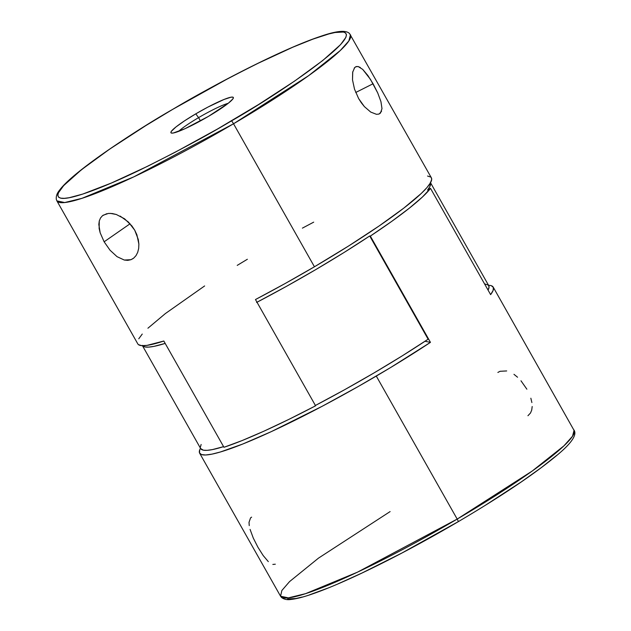 <?xml version="1.0" encoding="UTF-8"?>
<svg xmlns="http://www.w3.org/2000/svg" width="631" height="631" viewBox="0 0 631 631"><rect width="100%" height="100%" fill="white"/><g stroke="black" fill="none" stroke-linecap="round" stroke-linejoin="round"><path stroke-width="0.95" d="M250.073 529.393L253.291 538.077L257.937 547.243L263.182 555.548L268.309 561.614M251.611 517.144L250.546 517.917L249.016 522.373L249.245 525.615M120.135 216.086L128.416 222.033L134.719 230.173L136.895 234.795L138.883 244.126L138.67 248.464L137.692 252.353L136.028 255.602L133.74 258.095L130.948 259.696L127.77 260.358L124.299 260.043L117.035 256.659L110.031 250.207L104.131 241.799L100.163 232.776L98.822 224.462L99.28 220.937L100.518 217.971L102.506 215.692L106.907 213.657M110.291 213.365L116.285 214.477L124.567 218.791L131.855 225.874L134.719 230.173L138.292 239.504L138.883 244.126L138.67 248.464L137.692 252.353L136.028 255.602M103.074 215.258L108.477 213.42L112.231 213.523L116.285 214.477M117.035 256.659L110.031 250.207L104.131 241.799L130.089 223.768L104.131 241.799L100.163 232.776L99.13 228.446L99.28 220.937M354.18 68.156L355.695 66.783L358.187 66.555L362.707 69.386L367.841 75.46L373.071 83.749L355.718 92.489L373.071 83.749L377.724 92.938L380.935 101.607L381.992 108.635L380.454 113.083L378.734 114.116L376.455 114.306L370.72 112.073L364.379 106.607L361.366 102.845L358.645 98.586L354.519 89.176L352.508 79.877L352.753 71.768M506.685 370.941L500.044 371.296L497.867 372.448M517.554 377.228L513.965 374.325M526.877 389.193L520.977 380.785M198.591 117.634A31.621 3.762 -29.5 0 0 178.534 131.414A31.621 3.762 150.5 0 1 198.591 117.634L200.445 120.915L198.591 117.634A31.621 3.762 150.5 0 1 228.256 103.279L232.839 98.972L233.391 97.71L232.736 97.119L230.914 97.221L224.052 99.453L207.978 107.057L195.784 113.848L198.591 117.634L195.784 113.848L184.552 120.829L175.994 126.934L171.419 131.24L170.867 132.502L171.522 133.094L173.344 132.991L184.97 128.716L208.475 116.364A35.833 4.259 150.5 0 1 171.411 133.07A35.833 4.259 150.5 0 1 195.784 113.848A35.833 4.259 150.5 0 1 233.344 98.034A35.833 4.259 150.5 0 1 208.475 116.364L228.264 103.279A31.621 3.762 -29.5 0 0 198.591 117.634M488.552 285.299A168.643 20.05 150.5 0 1 493.205 287.105A168.643 20.05 150.5 0 1 490.626 294.63L430.508 188.361A168.643 20.05 150.5 0 1 370.334 236.089L430.452 342.357A168.643 20.05 150.5 0 1 376.289 376.076L457.191 519.084A168.643 20.05 -29.5 0 0 574.115 430.113L572.53 436.234L563.877 445.888L532.217 471.034L457.191 519.084A3.163 0.426 59.6 0 1 458.24 521.695A3.163 0.426 59.6 0 1 458.177 521.703L401.86 553.048L361.863 573.082L338.208 583.785M172.831 109.289C197.006 94.776 227.231 78.552 263.498 60.615C298.353 43.665 334.091 29.736 343.477 32.039C363.235 37.481 273.957 96.858 231.427 120.923A3.163 0.426 59.6 0 1 233.533 123.771L308.559 75.72L340.219 50.575L348.864 40.92L350.457 34.792A168.643 20.05 150.5 0 1 233.533 123.771L314.443 266.771A168.643 20.05 -29.5 0 0 431.367 177.8L349.582 33.632C346.19 29.838 336.307 30.824 319.941 36.574C287.578 47.325 227.46 77.061 172.776 109.297A3.163 0.426 59.6 0 1 172.831 109.289L229.148 77.944L256.296 64.117L292.808 47.207L312.976 39.106L328.885 33.932L335.045 32.504L343.477 32.039L345.67 33.009L346.474 34.776L345.898 37.308L340.598 44.596L322.796 60.481L294.598 81.083L258.442 104.604L217.435 129.039L175.11 152.268L147.962 166.095L111.45 183.006L82.756 194.072L69.213 197.708L64.33 198.339L60.781 198.173L58.588 197.203L57.784 195.436L58.36 192.905L63.66 185.617L81.462 169.731L109.66 149.129L145.816 125.608L172.831 109.289A3.163 0.426 -120.4 0 0 172.768 109.297C116.743 142.188 70.562 174.913 59.495 190.246C56.964 193.267 55.914 196.351 56.34 199.499L56.893 200.887L64.693 202.543L81.943 198.339L133.811 176.861L233.533 123.771A168.643 20.05 150.5 0 1 56.893 200.887L137.803 343.887A168.643 20.05 -29.5 0 0 163.831 341.024L223.958 447.292A168.643 20.05 -29.5 0 0 315.603 405.804L255.476 299.536A168.643 20.05 -29.5 0 0 314.443 266.771L233.533 123.771A3.163 0.426 -120.4 0 0 231.427 120.923C207.252 135.436 177.027 151.661 140.76 169.597C105.913 186.547 70.167 200.477 60.781 198.173C41.023 192.731 130.309 133.354 172.831 109.289M381.55 111.23L379.365 113.872M362.707 69.386L370.484 79.419L377.724 92.938L380.935 101.607L381.992 108.635M376.455 114.306L370.72 112.073L364.379 106.607L358.645 98.586L354.519 89.176L352.508 79.877L352.666 72.226L354.693 67.533L356.286 66.555L358.187 66.555L360.348 67.517M431.344 177.768L431.691 179.37L430.405 182.911L426.911 187.636L421.248 193.472L403.801 208.12L379.128 225.961L348.73 245.916L314.443 266.771L284.967 283.619L255.476 299.536L315.603 405.804L288.769 419.434L263.963 431.162L242.099 440.564L223.958 447.292L163.831 341.024L146.96 345.386L141.612 345.646L138.434 344.621M458.177 521.703A3.163 0.426 -120.4 0 0 458.24 521.695A3.163 0.426 -120.4 0 0 457.191 519.084L357.477 572.175L305.601 593.653L288.351 597.865L280.55 596.2A168.643 20.05 -29.5 0 0 457.191 519.084L376.289 376.076A168.643 20.05 150.5 0 1 199.648 453.192A168.643 20.05 150.5 0 1 200.492 448.27L199.735 449.856L199.483 452.837L201.463 454.557L205.643 454.99L211.969 454.131L220.337 452.001L242.675 444.058L271.298 431.628L322.149 406.301L358.329 386.448L390.644 367.518L430.452 342.357L370.334 236.089L369.719 235.97L428.126 339.202L369.719 235.97L370.334 236.089L391.717 221.378L409.274 208.214L422.36 197.077L430.508 188.361L490.626 294.63L493.119 290.441L493.371 287.46L491.391 285.74M427.566 190.089L430.508 188.361L427.566 190.089L429.869 186.516L430.492 182.753A165.48 19.679 150.5 0 1 427.566 190.089M425.002 341.276L430.452 342.357L425.002 341.276M556.731 455.369L541.201 467.689L521.356 481.863L485.192 505.392M327.631 588.187L309.505 594.852M302.123 597.06L295.963 598.488L287.531 598.953M493.205 287.105L574.66 431.462C576.103 436.36 570.25 444.263 557.078 455.18C535.104 473.581 502.158 495.753 458.24 521.695C423.535 542.029 390.573 559.563 359.339 574.305C340.18 583.289 324.137 589.985 311.193 594.378C302.722 597.257 295.978 598.945 290.97 599.45C287.097 600.057 283.918 599.371 281.45 597.383L280.55 596.2L281.868 590.498L289.566 581.593L318.474 558.143L390.116 511.583M138.757 338.776L142.259 334.051M147.922 328.215L165.369 313.568L204.633 285.946M237.217 265.383L247.36 259.27M302.407 228.13L313.694 222.151M427.558 176.041L430.736 177.066M531.878 402.539L530.845 398.216M527.934 415.734L530.505 413.005L531.728 410.055L532.185 406.514M133.18 258.513L130.948 259.696L124.299 260.043M272.829 564.437L275.313 564.209M142.496 345.693L144.956 346.947L148.711 347.105L153.925 346.38L165.18 343.406A165.48 19.679 150.5 0 1 142.496 345.693M256.588 302.454L286.088 286.553L315.603 269.697L343.879 252.597L369.719 235.97A165.48 19.679 150.5 0 1 257.006 302.233M484.545 283.871L488.315 285.086L489.064 286.995L488.078 290.126A165.48 19.679 -29.5 0 0 488.733 285.622L430.326 182.391M142.275 345.37L200.682 448.602A165.48 19.679 -29.5 0 0 223.587 446.638L212.331 449.611L207.118 450.337L203.356 450.179L200.666 448.578M315.405 405.465A165.48 19.679 -29.5 0 0 428.126 339.202L402.286 355.829L374.009 372.929L344.494 389.784L314.995 405.686M200.358 447.229L201.139 444.476M280.55 596.2L199.648 453.192"/></g></svg>
